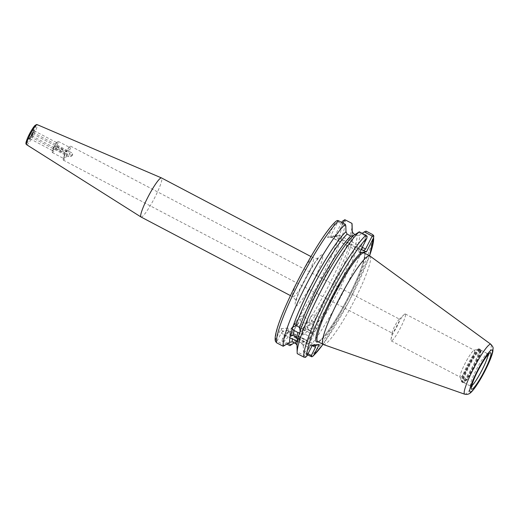 <?xml version="1.0" encoding="UTF-8"?>
<svg xmlns="http://www.w3.org/2000/svg" width="519" height="519" viewBox="0 0 519 519"><rect width="100%" height="100%" fill="white"/><g stroke="black" fill="none" stroke-linecap="round" stroke-linejoin="round"><path stroke-width="0.39" stroke-dasharray="2.6 1.95" d="M312.899 321.475A4.502 3.425 -161.9 0 1 310.589 317.206A4.502 3.425 -161.9 0 1 316.843 315.727A4.502 3.425 -161.9 0 1 319.153 319.996A4.502 3.425 -161.9 0 1 312.899 321.475M307.767 340.743L305.503 339.627A63.428 9.011 -62.3 0 1 302.11 343.215L303.258 345.609A64.959 9.225 117.7 0 0 307.767 340.743L308.928 339.316L308.461 335.981L304.802 334.061A63.428 9.011 117.7 0 0 308.325 329.299L307.19 327.774L308.565 325.776L311.815 324.206A63.428 9.011 117.7 0 0 353.329 233.576M304.802 334.061L301.533 335.423A64.959 9.225 117.7 0 0 307.19 327.774L310.589 317.206M308.325 329.299L309.934 330.571L311.984 331.226A63.428 9.011 -62.3 0 1 308.461 335.981M355.08 234.497L356.994 235.503A63.428 9.011 -62.3 0 1 315.481 326.133L313.878 324.823L311.815 324.206M311.374 323.538A4.502 2.569 22 0 0 305.529 323.908A4.502 2.569 22 0 0 308.027 327.651A4.502 2.569 22 0 0 313.872 327.281A4.502 2.569 22 0 0 311.374 323.538M301.533 335.423L300.371 336.857L305.503 339.627M305.529 323.908L300.371 336.857A64.959 9.225 117.7 0 1 296.946 340.678A64.959 9.225 117.7 0 1 295.862 341.716L296.946 340.678M28.895 135.92L30.569 132.734L28.895 135.92L68.333 156.667L69.981 153.475L69.961 155.512L68.352 156.673L64.901 154.857A7.876 1.116 117.7 0 0 63.24 159.346A7.876 1.116 117.7 0 0 63.331 160.112A7.876 1.116 117.7 0 0 63.441 160.131A7.876 1.116 117.7 0 0 67.476 154.623L31.458 135.686L33.138 132.501L31.458 135.686M70.928 156.44L71.687 155.966L70.928 156.44L67.476 154.623L67.055 153.741L55.805 147.824L56.779 145.91A6.306 0.895 117.7 0 0 58.186 141.382A6.306 0.895 117.7 0 0 58.102 141.369A6.306 0.895 117.7 0 0 57.635 141.668A6.306 0.895 117.7 0 0 54.696 146.099L53.723 148.012L64.972 153.929L64.901 154.857M304.264 316.869A4.502 2.848 34.5 0 1 307.066 322.189A4.502 2.848 34.5 0 1 302.454 322.422A4.502 2.848 34.5 0 1 299.645 317.096A4.502 2.848 34.5 0 1 304.264 316.869M301.195 328.274A4.502 1.868 -148.5 0 0 305.393 328.683A4.502 1.868 -148.5 0 0 301.922 324.394A4.502 1.868 -148.5 0 0 297.718 323.979A4.502 1.868 -148.5 0 0 301.195 328.274M309.246 343.396A11.256 1.019 -153 0 1 298.211 338.751A11.256 1.019 -153 0 1 289.362 333.101A11.256 1.019 -153 0 1 289.531 333.023A11.256 1.019 -153 0 1 300.566 337.668A11.256 1.019 -153 0 1 309.415 343.319A11.256 1.019 -153 0 1 309.246 343.396M295.006 323.843A11.256 1.019 -153 0 1 306.502 329.014A11.256 1.019 -153 0 1 314.151 334.028A11.256 1.019 -153 0 1 313.982 334.106A11.256 1.019 -153 0 1 304.757 330.382A11.256 1.019 -153 0 1 294.584 324.466M289.362 333.101L294.091 323.811A11.256 1.019 -153 0 1 294.26 323.733M29.966 138.722A4.502 0.642 -62.3 0 1 29.959 138.722A4.502 0.642 -62.3 0 1 29.907 138.709A4.502 0.642 -62.3 0 1 31.341 134.616A4.502 0.642 -62.3 0 1 34.033 130.736A4.502 0.642 -62.3 0 1 34.098 130.743A4.502 0.642 -62.3 0 1 34.137 130.782A4.502 0.642 -62.3 0 1 32.574 135.005A4.502 0.642 -62.3 0 1 29.966 138.722L28.934 138.768A5.021 0.714 -62.3 0 1 28.934 138.768A5.021 0.714 -62.3 0 1 30.381 134.369A5.021 0.714 -62.3 0 1 33.482 129.854A5.021 0.714 -62.3 0 1 33.592 129.912A5.021 0.714 -62.3 0 1 31.854 134.629A5.021 0.714 -62.3 0 1 28.941 138.768L28.869 138.781C27.611 141.505 34.351 130.438 33.566 129.847L34.137 130.782M70.98 156.414L72.608 153.319L69.105 151.425A7.876 1.116 117.7 0 0 70.668 146.17A7.876 1.116 117.7 0 0 70.565 146.15A7.876 1.116 117.7 0 0 69.981 146.527A7.876 1.116 117.7 0 0 66.529 151.658L69.981 153.475M71.687 155.966L72.602 155.272L72.608 153.319M56.779 145.91L68.028 151.827L69.105 151.425M33.138 132.501L72.576 153.248L72.602 155.272M405.144 313.95A15.187 2.154 117.7 0 0 404.022 314.676A15.187 2.154 117.7 0 0 396.367 326.419A15.187 2.154 117.7 0 0 391.028 339.374A15.187 2.154 117.7 0 0 391.209 340.86A15.187 2.154 117.7 0 0 391.41 340.899A15.187 2.154 117.7 0 0 400.506 327.807A15.187 2.154 117.7 0 0 405.345 313.982A15.187 2.154 117.7 0 0 405.144 313.95M392.383 333.185A7.876 1.116 -62.3 0 1 392.28 333.166A7.876 1.116 -62.3 0 1 392.189 332.4A7.876 1.116 -62.3 0 1 394.959 325.673A7.876 1.116 -62.3 0 1 398.929 319.581A7.876 1.116 -62.3 0 1 399.507 319.204A7.876 1.116 -62.3 0 1 399.617 319.224A7.876 1.116 -62.3 0 1 397.106 326.399A7.876 1.116 -62.3 0 1 392.383 333.185M460.483 377.235A15.187 2.154 -62.3 0 1 460.275 377.196A15.187 2.154 -62.3 0 1 465.115 363.371A15.187 2.154 -62.3 0 1 474.21 350.286A15.187 2.154 -62.3 0 1 474.418 350.319A15.187 2.154 -62.3 0 1 469.578 364.143A15.187 2.154 -62.3 0 1 460.483 377.235A15.194 2.16 117.7 0 0 469.896 363.527A15.194 2.16 117.7 0 0 474.217 350.273A15.194 2.16 117.7 0 0 474.074 350.306A15.194 2.16 117.7 0 0 465.439 362.755A15.194 2.16 117.7 0 0 460.074 376.924A15.194 2.16 117.7 0 0 460.476 377.242M56.714 142.66A4.502 0.642 117.7 0 0 56.383 142.881A4.502 0.642 117.7 0 0 54.112 146.358A4.502 0.642 117.7 0 0 52.529 150.199A4.502 0.642 117.7 0 0 52.581 150.64A4.502 0.642 117.7 0 0 52.64 150.653A4.502 0.642 117.7 0 0 55.338 146.773A4.502 0.642 117.7 0 0 56.772 142.673A4.502 0.642 117.7 0 0 56.714 142.66M53.723 148.012A6.306 0.895 117.7 0 0 52.244 151.924A6.306 0.895 117.7 0 0 52.315 152.541A6.306 0.895 117.7 0 0 52.4 152.554A6.306 0.895 117.7 0 0 55.805 147.824M480.484 350.027A18.347 2.608 117.7 0 0 469.494 365.837A18.347 2.608 117.7 0 0 463.649 382.542A18.347 2.608 117.7 0 0 463.869 382.587A18.347 2.608 117.7 0 0 463.895 382.581A18.347 2.608 117.7 0 0 474.535 367.446A18.347 2.608 117.7 0 0 480.892 350.228A18.347 2.608 117.7 0 0 480.73 350.072A18.347 2.608 117.7 0 0 480.484 350.027M323.363 344.525A50.025 7.104 117.7 0 0 323.895 344.584A50.025 7.104 117.7 0 0 353.627 301.928A50.025 7.104 117.7 0 0 369.937 255.997M141.012 217A22.058 3.133 117.7 0 0 141.304 217.052A22.058 3.133 117.7 0 0 154.519 198.044A22.058 3.133 117.7 0 0 161.552 177.959M64.972 153.929A6.306 0.895 117.7 0 0 63.493 157.841A6.306 0.895 117.7 0 0 63.565 158.457A6.306 0.895 117.7 0 0 63.649 158.47A6.306 0.895 117.7 0 0 67.055 153.741M294.176 342.851L295.862 341.716L298.451 341.288A63.428 9.011 117.7 0 0 301.844 337.7M289.874 345.654A71.525 10.159 117.7 0 0 328.611 285.859A71.525 10.159 117.7 0 0 352.103 224.844M308.565 325.776A64.959 9.225 117.7 0 0 351.798 236.405A64.959 9.225 117.7 0 0 352.258 232.253M315.481 326.133L315.792 330.311L314.585 331.667L311.984 331.226M315.954 329.669A64.959 9.225 117.7 0 0 359.583 235.075L356.994 235.503M362.197 233.31L359.583 235.075M307.449 354.899L303.907 353.037A71.525 10.159 117.7 0 0 343.649 291.282A71.525 10.159 117.7 0 0 366.044 231.091M303.907 353.037L303.433 351.35L308.027 353.763M303.258 345.609L303.433 351.35M308.928 339.316A64.959 9.225 117.7 0 0 314.585 331.667M352.31 236.677L353.394 235.632M297.004 345.232A64.959 9.225 117.7 0 0 297.069 346.167L297.329 341.664M284.963 345.446L277.003 341.262L281.181 333.068L309.318 347.873L305.146 356.066L297.244 351.908L297.069 346.167M297.244 351.908L297.251 353.64M343.098 223.125L336.429 236.216L339.42 235.256L336.053 236.249L330.24 236.774L356.787 250.508L359.654 252.435M358.415 232.253L366.154 236.327L359.401 249.581C358.499 250.787 357.63 251.092 356.787 250.508L332.595 237.78C331.33 237.261 330.888 236.262 331.258 234.783L337.869 221.814L345.823 225.999M342.3 221.334A69.274 9.842 -62.3 0 1 320.573 279.378A69.274 9.842 -62.3 0 1 282.394 338.907L287.922 328.06L281.129 328.67L275.602 339.523A69.274 9.842 -62.3 0 1 297.329 281.48A69.274 9.842 -62.3 0 1 335.508 221.95L327.547 237.572L334.34 236.956L341.749 222.417M286.949 344.116L283.186 342.138A71.525 10.159 117.7 0 0 323.253 279.728A71.525 10.159 117.7 0 0 345.265 219.861M302.11 343.215L298.451 341.288M68.028 151.827A6.306 0.895 117.7 0 0 69.436 147.299A6.306 0.895 117.7 0 0 68.884 147.584A6.306 0.895 117.7 0 0 65.945 152.015L54.696 146.099M65.945 152.015L66.497 151.632L30.569 132.734M312.133 345.712L310.712 345.842L282.576 331.038L288.006 330.545L316.142 345.349M312.412 345.686L287.364 332.51L283.192 340.704L288.149 343.306M309.318 347.873L309.571 346.147L312.425 345.135M309.571 346.147L310.712 345.842M305.146 356.066L305.399 357.409M282.394 338.907L282.044 341.106L283.192 340.704M282.044 341.106L283.186 342.138M287.364 332.51L288.551 331.414L288.045 330.558L316.168 345.349M287.922 328.06L288.551 331.414M282.576 331.038L282.589 331.952L281.181 333.068M281.129 328.67L282.589 331.952M275.602 339.523L275.524 341.697L277.003 341.262M366.154 236.327L367.16 236.288M336.429 236.216L334.34 236.956M330.24 236.774L327.547 237.572M335.508 221.95L336.065 221.224M337.869 221.814L337.279 220.497M487.977 354.808A18.347 2.608 117.7 0 0 487.678 353.724A18.347 2.608 117.7 0 0 487.432 353.679A18.347 2.608 117.7 0 0 476.442 369.489A18.347 2.608 117.7 0 0 470.597 386.194A18.347 2.608 117.7 0 0 470.843 386.24A18.347 2.608 117.7 0 0 471.661 385.831M28.571 139.014A5.411 0.766 117.7 0 0 31.925 134.129A5.411 0.766 117.7 0 0 33.463 129.406A5.411 0.766 117.7 0 0 30.108 134.291A5.411 0.766 117.7 0 0 28.571 139.014M480.159 349.508A18.652 2.647 117.7 0 0 468.631 366.271A18.652 2.647 117.7 0 0 463.266 382.613A18.652 2.647 117.7 0 0 463.292 382.613A18.652 2.647 117.7 0 0 474.106 367.218A18.652 2.647 117.7 0 0 480.575 349.709A18.652 2.647 117.7 0 0 480.159 349.508M478.622 348.859A18.509 2.627 117.7 0 0 478.447 348.898A18.509 2.627 117.7 0 0 467.924 364.059A18.509 2.627 117.7 0 0 461.391 381.322A18.509 2.627 117.7 0 0 461.884 381.712A18.509 2.627 117.7 0 0 473.36 365.006A18.509 2.627 117.7 0 0 478.622 348.859M479.296 348.924A18.775 2.666 117.7 0 0 468.054 365.097A18.775 2.666 117.7 0 0 462.066 382.192A18.775 2.666 117.7 0 0 462.319 382.237A18.775 2.666 117.7 0 0 473.568 366.057A18.775 2.666 117.7 0 0 479.55 348.963A18.775 2.666 117.7 0 0 479.296 348.924M479.816 349.196A18.775 2.666 117.7 0 0 468.573 365.376A18.775 2.666 117.7 0 0 462.591 382.464A18.775 2.666 117.7 0 0 462.844 382.509A18.775 2.666 117.7 0 0 474.087 366.33A18.775 2.666 117.7 0 0 480.069 349.242A18.775 2.666 117.7 0 0 479.816 349.196M464.674 394.193A28.188 4.003 117.7 0 0 464.979 394.226A28.188 4.003 117.7 0 0 481.729 370.196A28.188 4.003 117.7 0 0 490.916 344.318M318.413 341.697A50.025 7.104 117.7 0 0 348.385 298.581A50.025 7.104 117.7 0 0 364.325 253.032L364.604 256.081L362.204 265.43C358.96 274.901 353.952 286.177 347.172 299.242C335.65 321.521 321.923 341.249 317.926 341.599L317.745 341.58A50.025 7.104 117.7 0 0 318.413 341.697M313.009 257.742A22.058 3.133 117.7 0 0 299.794 276.75A22.058 3.133 117.7 0 0 292.768 296.836A22.058 3.133 117.7 0 0 293.06 296.887A22.058 3.133 117.7 0 0 306.275 277.879A22.058 3.133 117.7 0 0 313.307 257.794A22.058 3.133 117.7 0 0 313.009 257.742M321.981 254.861A28.811 4.094 117.7 0 0 304.115 280.863A28.811 4.094 117.7 0 0 295.927 305.996A28.811 4.094 117.7 0 0 313.787 279.988A28.811 4.094 117.7 0 0 321.981 254.861M26.631 144.71A11.334 1.609 117.7 0 0 26.8 144.749A11.334 1.609 117.7 0 0 33.618 134.921A11.334 1.609 117.7 0 0 37.186 124.644M26.398 143.27A10.211 1.453 117.7 0 0 32.729 134.051A10.211 1.453 117.7 0 0 35.636 125.144M339.42 235.256L362.281 247.284M361.172 249.464L336.053 236.249M359.401 249.581L331.258 234.783M318.153 341.794A50.927 7.234 117.7 0 0 346.647 300.261A50.927 7.234 117.7 0 0 364.734 253.246M372.674 234.582A71.525 10.159 -62.3 0 1 350.273 294.766A71.525 10.159 -62.3 0 1 310.537 356.527M322.974 344.331A69.274 9.842 117.7 0 0 369.56 255.783M299.71 332.9L307.066 322.189M305.393 328.683L297.4 341.736M480.73 350.072L487.678 353.724L489.041 353.828M392.189 332.4L391.028 339.374M398.929 319.581L404.022 314.676M391.209 340.86L460.275 377.196M29.907 138.709L52.581 150.64M63.331 160.112L392.28 333.166M52.529 150.199L52.244 151.924M56.383 142.881L57.635 141.668M463.869 382.587L462.591 382.464L461.391 381.322L460.074 376.924M463.649 382.542L470.597 386.194L471.453 387.258M474.074 350.306L478.81 348.826L480.069 349.242L480.892 350.228M290.406 295.596L292.768 296.836C295.583 299.593 296.628 301.137 295.895 301.474L298.821 292.463L305.496 278.359L315.014 262.484L318.9 257.742L316.668 258.475L313.307 257.794L310.946 256.548M352.174 231.876L351.798 236.405M52.315 152.541L63.565 158.457M63.493 157.841L63.24 159.346M58.186 141.382L69.436 147.299M68.884 147.584L69.981 146.527M70.668 146.17L399.617 319.224M34.098 130.743L56.772 142.673M405.345 313.982L474.418 350.319M369.599 255.809L348.976 301.481L323.019 344.356M314.151 334.028L309.415 343.319M297.718 323.979L289.719 337.032M292.288 327.8L299.645 317.096M313.872 327.281L308.708 340.062M315.792 330.311L319.153 319.996"/><path stroke-width="0.78" d="M300.177 331.096L299.508 327.58A63.428 9.011 -62.3 0 1 350.805 236.061L353.394 235.632A64.959 9.225 117.7 0 0 352.31 236.677A64.959 9.225 117.7 0 0 300.177 331.096L299.71 332.9M345.349 224.312L338.66 220.796A71.525 10.159 117.7 0 0 298.918 282.55A71.525 10.159 117.7 0 0 276.523 342.741L283.212 346.257A71.525 10.159 117.7 0 1 305.607 286.066A71.525 10.159 117.7 0 1 345.349 224.312L345.823 225.999L345.998 231.74A64.959 9.225 117.7 0 0 292.781 327.204L292.152 329.137A64.959 9.225 117.7 0 0 290.179 336.448L293.021 335.125L296.68 337.052A63.428 9.011 -62.3 0 1 297.906 332.497L299.547 333.029A64.959 9.225 117.7 0 0 297.575 340.341L297.329 341.664M297.906 332.497L294.247 330.571A63.428 9.011 117.7 0 0 293.021 335.125M345.998 231.74L347.146 234.134A63.428 9.011 117.7 0 0 295.849 325.653L297.796 326.276L299.508 327.58M296.68 337.052L297.575 340.341M297.4 341.736L296.038 340.483L289.926 337.798A64.959 9.225 117.7 0 0 289.673 342.281L283.212 346.257M294.584 324.466A11.256 1.019 -153 0 1 294.091 323.811M490.916 344.318L369.937 255.997A50.025 7.104 117.7 0 0 369.807 255.919A50.025 7.104 117.7 0 0 369.132 255.802A50.025 7.104 117.7 0 0 339.166 298.912A50.025 7.104 117.7 0 0 323.227 344.467A50.025 7.104 117.7 0 0 323.363 344.525L464.674 394.193L466.828 394.459C469.423 393.882 470.331 393.687 474.775 387.959C479.374 381.53 483.805 373.725 488.068 364.559C490.942 358.168 492.57 353.588 492.946 350.812C492.842 347.302 494.107 348.288 490.916 344.318A28.188 4.003 117.7 0 0 490.468 344.207A28.188 4.003 117.7 0 0 473.445 368.756A28.188 4.003 117.7 0 0 464.674 394.193M310.946 256.548L161.552 177.959A22.058 3.133 117.7 0 0 161.519 177.939A22.058 3.133 117.7 0 0 161.253 177.907A22.058 3.133 117.7 0 0 148.097 196.805A22.058 3.133 117.7 0 0 140.98 216.981A22.058 3.133 117.7 0 0 141.012 217L290.406 295.596M369.56 255.783A69.274 9.842 117.7 0 0 373.596 237.799L366.446 251.825L363.177 252.195L359.654 252.435L366.803 238.409A69.274 9.842 117.7 0 0 328.618 297.945A69.274 9.842 117.7 0 0 306.898 355.982L312.425 345.135L319.217 344.519L313.69 355.372A69.274 9.842 117.7 0 0 322.974 344.331M352.258 232.253A64.959 9.225 117.7 0 0 352.252 232.116A64.959 9.225 117.7 0 0 352.187 231.182L353.329 233.576L355.08 234.497M288.149 343.306L291.153 344.888L294.176 342.851M291.153 344.888L289.874 345.654L286.949 344.116M352.252 232.116L352.103 224.844A71.525 10.159 117.7 0 0 351.947 223.384L344.843 219.699L343.098 223.125M352.187 231.182L351.947 223.384M366.446 251.825L362.217 250.015C363.462 250.567 364.585 250.236 365.584 249.023L372.194 236.061L364.293 231.902L362.197 233.31M364.293 231.902L366.044 231.091L372.674 234.582L373.674 235.62L373.596 237.799M292.152 329.137L294.247 330.571M295.849 325.653L292.781 327.204M289.926 337.798L289.719 337.032L290.179 336.448M350.805 236.061L347.146 234.134M297.322 341.69A64.959 9.225 117.7 0 0 297.004 345.232L297.153 352.505A71.525 10.159 117.7 0 0 297.251 353.64L303.875 357.13A71.525 10.159 -62.3 0 1 326.198 297.082A71.525 10.159 -62.3 0 1 365.921 235.263L359.291 231.779A71.525 10.159 117.7 0 0 320.573 291.633A71.525 10.159 117.7 0 0 297.153 352.505M359.291 231.779L353.394 235.632M292.379 338.557A63.428 9.011 117.7 0 0 292.262 341.846L295.927 343.773A63.428 9.011 -62.3 0 1 296.038 340.483M292.262 341.846L289.673 342.281M296.998 345.096L295.927 343.773M341.749 222.417L342.3 221.334L344.843 219.699M308.027 353.763L311.329 355.502L311.919 356.825L307.449 354.899M316.168 345.349L312.133 345.712M311.329 355.502L315.507 347.315L312.412 345.686M311.919 356.825L313.69 355.372M316.142 345.349L319.217 344.519M315.539 345.609L315.507 347.315M306.898 355.982L305.399 357.409L303.875 357.13M276.523 342.741L275.375 341.093C271.385 326.834 317.622 236.924 336.065 221.224L337.279 220.497L338.66 220.796M369.599 255.809L373.823 236.223L373.674 235.62L372.194 236.061M365.921 235.263L367.16 236.288L366.803 238.409M294.26 323.733A11.256 1.019 -153 0 1 295.006 323.843M471.661 385.831A18.347 2.608 117.7 0 0 481.444 371.176A18.347 2.608 117.7 0 0 487.977 354.808M490.403 352.725A20.585 2.926 -62.3 0 1 484.551 370.676A20.585 2.926 -62.3 0 1 471.79 389.256A20.585 2.926 -62.3 0 1 477.642 371.306A20.585 2.926 -62.3 0 1 490.403 352.725M470.37 392.046A23.731 3.374 117.7 0 0 485.077 370.631A23.731 3.374 117.7 0 0 491.824 349.936A23.731 3.374 117.7 0 0 477.117 371.351A23.731 3.374 117.7 0 0 470.37 392.046M369.807 255.919L364.325 253.032A50.025 7.104 117.7 0 0 363.65 252.915A50.025 7.104 117.7 0 0 333.685 296.031A50.025 7.104 117.7 0 0 317.745 341.58L323.227 344.467M26.631 144.71C26.073 143.925 24.782 144.49 28.117 136.776C30.245 132.189 32.444 128.504 34.715 125.721L36.518 124.541L37.186 124.644A11.334 1.609 117.7 0 0 37.05 124.625A11.334 1.609 117.7 0 0 30.29 134.343A11.334 1.609 117.7 0 0 26.631 144.71L140.98 216.981M361.879 252.234A50.927 7.234 117.7 0 0 330.129 300.78A50.927 7.234 117.7 0 0 317.219 342.079A50.927 7.234 117.7 0 0 318.153 341.794M362.281 247.284L365.584 249.023M362.217 250.015L361.172 249.464M364.734 253.246A50.927 7.234 117.7 0 0 364.228 252.026M35.636 125.144A10.211 1.453 117.7 0 0 29.304 134.363A10.211 1.453 117.7 0 0 26.398 143.27M37.186 124.644L161.519 177.939M323.019 344.356L313.126 356.092M471.323 386.902L471.453 387.258C470.791 389.406 472.037 381.627 478.602 369.496C482.352 362.534 485.447 357.669 487.899 354.899L488.645 353.926"/></g></svg>
